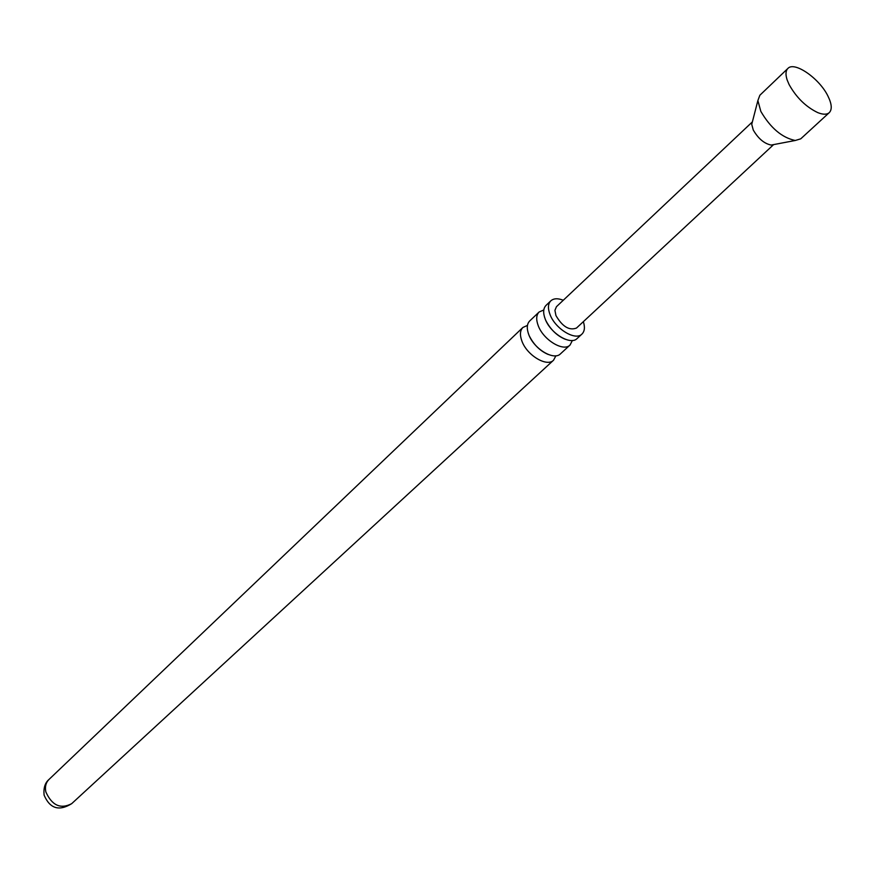 <?xml version="1.0" encoding="UTF-8"?>
<svg xmlns="http://www.w3.org/2000/svg" width="875" height="875" viewBox="0 0 875 875"><rect width="100%" height="100%" fill="white"/><g stroke="black" fill="none" stroke-linecap="round" stroke-linejoin="round"><path stroke-width="1.31" d="M539.109 312.003L529.714 320.95C526.827 323.969 526.531 328.552 528.806 334.698C533.925 348.928 553.941 360.916 560.503 353.817L570.052 345.023C563.522 352.111 543.441 340.014 538.256 325.752C535.948 319.594 536.233 315 539.109 312.003L543.802 309.969M550.812 300.836L546.055 305.375C543.178 308.372 542.916 312.966 545.245 319.134C550.473 333.43 570.598 345.592 577.106 338.527L581.952 334.075C575.466 341.119 555.308 328.902 550.047 314.595C547.695 308.405 547.958 303.822 550.812 300.836C553.689 298.309 557.845 298.123 563.281 300.245M752.314 122.095L751.745 124.327L753.255 129.992C758.264 138.633 764.236 143.653 771.17 145.064L773.423 144.638M773.631 144.594L576.483 328.059C569.253 330.783 562.406 326.627 555.953 315.58L554.925 310.352L556.456 306.688L752.369 121.898M789.108 84.569C796.348 97.53 805.886 106.87 817.731 112.602C823.014 114.712 826.864 114.723 829.281 112.634C832.256 109.484 831.819 103.972 827.969 96.13C819.503 78.477 794.38 61.009 787.883 68.447C785.641 70.722 785.4 74.561 787.161 79.975L789.108 84.569M787.883 68.447L759.872 95.244L757.881 100.57L760.834 111.398C770.569 128.023 782.053 137.725 795.266 140.481L800.723 138.841L829.281 112.634M555.909 355.775L553.569 360.194C546.984 367.314 527.012 355.403 521.948 341.195C519.684 335.059 520.002 330.488 522.9 327.458L527.461 325.412M572.381 340.473L570.052 345.023M583.352 321.672C585.123 327.228 584.653 331.362 581.952 334.075M45.85 791.93C44.789 786.822 45.839 782.666 48.989 779.461C45.041 782.797 43.411 788.003 44.089 795.08C49.842 808.62 59.03 811.486 71.673 803.677C60.583 809.408 51.975 805.492 45.85 791.93M548.231 354.473C540.039 350.995 533.673 344.673 529.112 335.541L528.259 333.156M565.469 339.347C557.036 335.945 550.386 329.492 545.541 319.966L544.48 316.947M751.745 124.327L757.881 100.57M522.9 327.458L48.989 779.461M553.569 360.194L71.673 803.677M771.17 145.064L795.266 140.481"/></g></svg>
